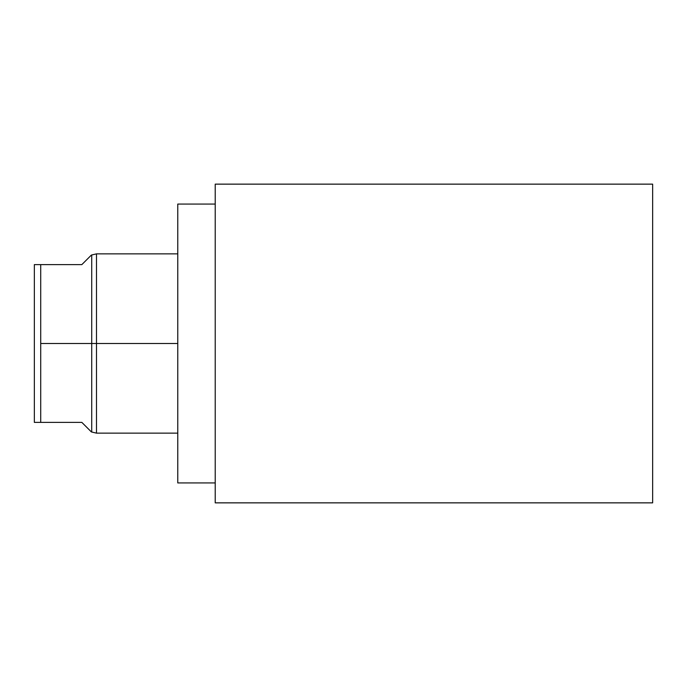 <?xml version="1.0" encoding="UTF-8"?>
<svg xmlns="http://www.w3.org/2000/svg" width="687" height="687" viewBox="0 0 687 687"><rect width="100%" height="100%" fill="white"/><g stroke="black" fill="none" stroke-linecap="round" stroke-linejoin="round"><path stroke-width="1.03" d="M215.22 184.142L215.22 502.858L652.65 502.858L652.65 184.142L652.65 502.858L215.22 502.858L215.22 184.142L652.65 184.142L215.22 184.142M177.77 482.935L177.77 204.065L215.22 204.065L177.77 204.065L177.77 482.935L215.22 482.935L177.77 482.935M177.77 433.136L96.498 433.136L91.397 431.943L81.839 422.385L34.35 422.385L34.35 264.615L40.722 264.615L40.722 343.5L177.77 343.5L96.498 343.5L96.498 253.864L96.498 433.136L96.498 343.5L91.715 343.5L91.715 431.943L91.715 255.057L91.715 343.5L40.722 343.5L40.722 422.385L40.722 264.615L81.839 264.615L91.397 255.057L96.498 253.864L177.77 253.864M81.839 422.385C94.497 435.043 94.497 435.043 81.839 422.385L34.35 422.385L34.35 264.615L81.839 264.615C94.497 251.957 94.497 251.957 81.839 264.615"/></g></svg>

